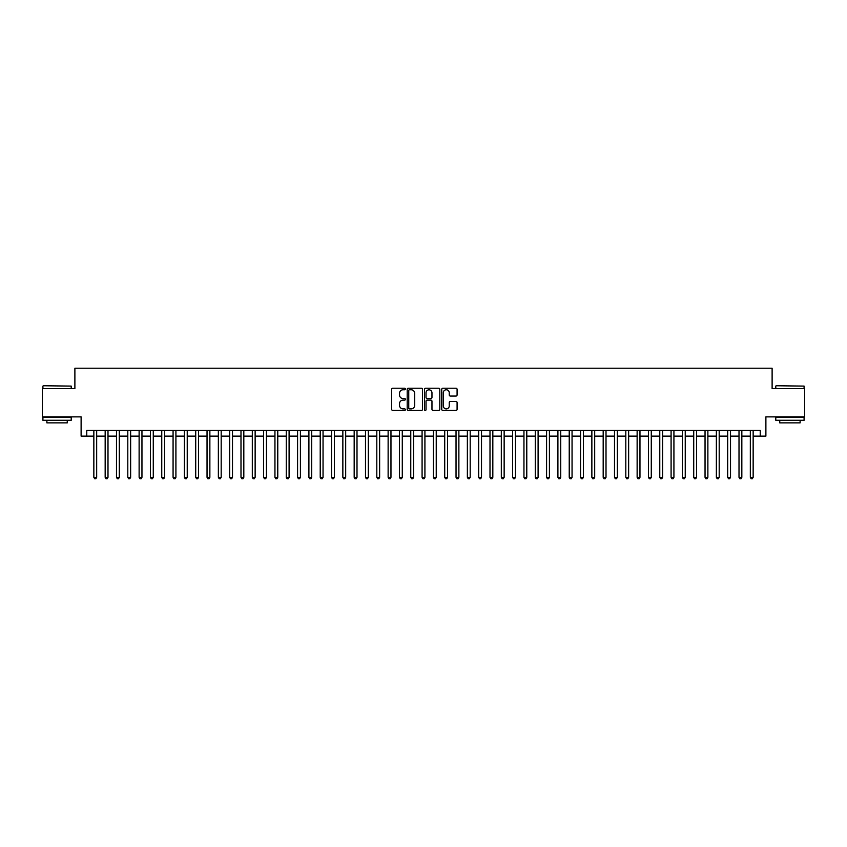 <?xml version="1.0" encoding="UTF-8"?>
<svg xmlns="http://www.w3.org/2000/svg" width="847" height="847" viewBox="0 0 847 847"><rect width="100%" height="100%" fill="white"/><g stroke="black" fill="none" stroke-linecap="round" stroke-linejoin="round"><path stroke-width="1.27" d="M405.395 389.006A0.773 0.773 0 0 0 404.612 388.222L392.807 388.222A1.112 1.112 0 0 0 391.695 389.334L391.695 409.334A1.112 1.112 0 0 0 392.807 410.446L404.612 410.446A0.773 0.773 0 0 0 405.395 409.662A0.773 0.773 0 0 0 404.612 408.889L403.087 408.889A3.557 3.557 0 0 1 399.53 405.332L399.53 403.67A3.557 3.557 0 0 1 403.087 400.112L404.612 400.112A0.773 0.773 0 0 0 405.395 399.339A0.773 0.773 0 0 0 404.612 398.556L403.087 398.556A3.557 3.557 0 0 1 399.53 394.998L399.53 393.336A3.557 3.557 0 0 1 403.087 389.779L404.612 389.779A0.773 0.773 0 0 0 405.395 389.006M455.972 396.057A1.112 1.112 0 0 0 457.084 394.946L457.084 389.334A1.112 1.112 0 0 0 455.972 388.222L442.854 388.222A1.112 1.112 0 0 0 441.753 389.334L441.753 409.334A1.112 1.112 0 0 0 442.854 410.446L455.972 410.446A1.112 1.112 0 0 0 457.084 409.334L457.084 402.558A1.112 1.112 0 0 0 455.972 401.446L450.36 401.446A1.112 1.112 0 0 0 449.249 402.558L449.249 405.914A2.975 2.975 0 0 1 446.274 408.889A2.975 2.975 0 0 1 443.299 405.914L443.299 392.754A2.975 2.975 0 0 1 446.274 389.779A2.975 2.975 0 0 1 449.249 392.754L449.249 394.946A1.112 1.112 0 0 0 450.36 396.057L455.972 396.057M86.775 436.12L86.775 430.456L760.225 430.456L760.225 436.12L765.889 436.12L765.889 416.883L804.65 416.883L804.65 388.582L772.115 388.582L772.115 368.212L74.885 368.212L74.885 388.582L42.35 388.582L42.35 416.883L81.111 416.883L81.111 436.12L93.848 436.12M422.526 389.334A1.112 1.112 0 0 0 421.414 388.222L408.307 388.222A1.112 1.112 0 0 0 407.195 389.334L407.195 409.334A1.112 1.112 0 0 0 408.307 410.446L421.414 410.446A1.112 1.112 0 0 0 422.526 409.334L422.526 389.334M425.586 388.222L438.693 388.222A1.112 1.112 0 0 1 439.805 389.334L439.805 409.334A1.112 1.112 0 0 1 438.693 410.446L433.082 410.446A1.112 1.112 0 0 1 431.97 409.334L431.97 401.224A1.112 1.112 0 0 0 430.858 400.112L427.142 400.112A1.112 1.112 0 0 0 426.03 401.224L426.03 409.662A0.773 0.773 0 0 1 425.247 410.446A0.773 0.773 0 0 1 424.474 409.662L424.474 389.334A1.112 1.112 0 0 1 425.586 388.222M96.674 436.12L105.166 436.12M107.993 436.12L116.484 436.12M119.311 436.12L127.802 436.12M130.639 436.12L139.12 436.12M141.957 436.12L150.438 436.12M153.275 436.12L161.756 436.12M164.593 436.12L173.074 436.12M175.911 436.12L184.392 436.12M187.229 436.12L195.721 436.12M198.547 436.12L207.039 436.12M209.865 436.12L218.357 436.12M221.183 436.12L229.675 436.12M232.502 436.12L240.993 436.12M243.82 436.12L252.311 436.12M255.138 436.12L263.629 436.12M266.456 436.12L274.947 436.12M277.774 436.12L286.265 436.12M289.092 436.12L297.583 436.12M300.41 436.12L308.901 436.12M311.728 436.12L320.219 436.12M323.046 436.12L331.537 436.12M334.364 436.12L342.855 436.12M345.682 436.12L354.173 436.12M357 436.12L365.491 436.12M368.318 436.12L376.809 436.12M379.636 436.12L388.127 436.12M390.965 436.12L399.445 436.12M402.283 436.12L410.763 436.12M413.601 436.12L422.081 436.12M424.919 436.12L433.399 436.12M436.237 436.12L444.717 436.12M447.555 436.12L456.035 436.12M458.873 436.12L467.364 436.12M470.191 436.12L478.682 436.12M481.509 436.12L490 436.12M492.827 436.12L501.318 436.12M504.145 436.12L512.636 436.12M515.463 436.12L523.954 436.12M526.781 436.12L535.272 436.12M538.099 436.12L546.59 436.12M549.417 436.12L557.908 436.12M560.735 436.12L569.226 436.12M572.053 436.12L580.544 436.12M583.371 436.12L591.862 436.12M594.689 436.12L603.18 436.12M606.007 436.12L614.499 436.12M617.325 436.12L625.817 436.12M628.643 436.12L637.135 436.12M639.961 436.12L648.453 436.12M651.279 436.12L659.771 436.12M662.608 436.12L671.089 436.12M673.926 436.12L682.407 436.12M685.244 436.12L693.725 436.12M696.562 436.12L705.043 436.12M707.88 436.12L716.361 436.12M719.198 436.12L727.689 436.12M730.516 436.12L739.008 436.12M741.834 436.12L750.326 436.12M753.152 436.12L760.225 436.12M409.525 389.779A0.773 0.773 0 0 0 408.752 390.562L408.752 408.116A0.773 0.773 0 0 0 409.525 408.889L411.144 408.889A3.557 3.557 0 0 0 414.691 405.332L414.691 393.336A3.557 3.557 0 0 0 411.144 389.779L409.525 389.779M431.97 392.807A2.975 2.975 0 0 0 428.995 389.832A2.975 2.975 0 0 0 426.03 392.807L426.03 397.444A1.112 1.112 0 0 0 427.142 398.556L430.858 398.556A1.112 1.112 0 0 0 431.97 397.444L431.97 392.807M96.674 430.456L96.674 477.316L93.848 477.316L93.848 430.456M96.674 477.316L95.827 478.788L94.695 478.788L93.848 477.316M43.261 385.756L71.212 386.094L43.261 385.756M57.067 420.271L42.911 420.271L42.911 417.444L71.212 417.444L71.212 420.271L57.067 420.271M67.252 420.271L67.252 422.875L46.881 422.875L46.881 420.271M776.127 385.756L804.089 386.094L776.127 385.756M789.933 420.271L775.788 420.271L775.788 417.444L804.089 417.444L804.089 420.271L789.933 420.271M800.119 420.271L800.119 422.875L779.748 422.875L779.748 420.271M107.993 430.456L107.993 477.316L105.166 477.316L105.166 430.456M107.993 477.316L107.146 478.788L106.013 478.788L105.166 477.316M119.311 430.456L119.311 477.316L116.484 477.316L116.484 430.456M119.311 477.316L118.464 478.788L117.331 478.788L116.484 477.316M130.639 430.456L130.639 477.316L127.802 477.316L127.802 430.456M130.639 477.316L129.782 478.788L128.649 478.788L127.802 477.316M141.957 430.456L141.957 477.316L139.12 477.316L139.12 430.456M141.957 477.316L141.1 478.788L139.967 478.788L139.12 477.316M153.275 430.456L153.275 477.316L150.438 477.316L150.438 430.456M153.275 477.316L152.418 478.788L151.295 478.788L150.438 477.316M164.593 430.456L164.593 477.316L161.756 477.316L161.756 430.456M164.593 477.316L163.736 478.788L162.613 478.788L161.756 477.316M175.911 430.456L175.911 477.316L173.074 477.316L173.074 430.456M175.911 477.316L175.064 478.788L173.931 478.788L173.074 477.316M187.229 430.456L187.229 477.316L184.392 477.316L184.392 430.456M187.229 477.316L186.382 478.788L185.249 478.788L184.392 477.316M198.547 430.456L198.547 477.316L195.721 477.316L195.721 430.456M198.547 477.316L197.7 478.788L196.568 478.788L195.721 477.316M209.865 430.456L209.865 477.316L207.039 477.316L207.039 430.456M209.865 477.316L209.018 478.788L207.886 478.788L207.039 477.316M221.183 430.456L221.183 477.316L218.357 477.316L218.357 430.456M221.183 477.316L220.336 478.788L219.204 478.788L218.357 477.316M232.502 430.456L232.502 477.316L229.675 477.316L229.675 430.456M232.502 477.316L231.655 478.788L230.522 478.788L229.675 477.316M243.82 430.456L243.82 477.316L240.993 477.316L240.993 430.456M243.82 477.316L242.973 478.788L241.84 478.788L240.993 477.316M255.138 430.456L255.138 477.316L252.311 477.316L252.311 430.456M255.138 477.316L254.291 478.788L253.158 478.788L252.311 477.316M266.456 430.456L266.456 477.316L263.629 477.316L263.629 430.456M266.456 477.316L265.609 478.788L264.476 478.788L263.629 477.316M277.774 430.456L277.774 477.316L274.947 477.316L274.947 430.456M277.774 477.316L276.927 478.788L275.794 478.788L274.947 477.316M289.092 430.456L289.092 477.316L286.265 477.316L286.265 430.456M289.092 477.316L288.245 478.788L287.112 478.788L286.265 477.316M300.41 430.456L300.41 477.316L297.583 477.316L297.583 430.456M300.41 477.316L299.563 478.788L298.43 478.788L297.583 477.316M311.728 430.456L311.728 477.316L308.901 477.316L308.901 430.456M311.728 477.316L310.881 478.788L309.748 478.788L308.901 477.316M323.046 430.456L323.046 477.316L320.219 477.316L320.219 430.456M323.046 477.316L322.199 478.788L321.066 478.788L320.219 477.316M334.364 430.456L334.364 477.316L331.537 477.316L331.537 430.456M334.364 477.316L333.517 478.788L332.384 478.788L331.537 477.316M345.682 430.456L345.682 477.316L342.855 477.316L342.855 430.456M345.682 477.316L344.835 478.788L343.702 478.788L342.855 477.316M357 430.456L357 477.316L354.173 477.316L354.173 430.456M357 477.316L356.153 478.788L355.02 478.788L354.173 477.316M368.318 430.456L368.318 477.316L365.491 477.316L365.491 430.456M368.318 477.316L367.471 478.788L366.338 478.788L365.491 477.316M379.636 430.456L379.636 477.316L376.809 477.316L376.809 430.456M379.636 477.316L378.789 478.788L377.656 478.788L376.809 477.316M390.965 430.456L390.965 477.316L388.127 477.316L388.127 430.456M390.965 477.316L390.107 478.788L388.974 478.788L388.127 477.316M402.283 430.456L402.283 477.316L399.445 477.316L399.445 430.456M402.283 477.316L401.425 478.788L400.292 478.788L399.445 477.316M413.601 430.456L413.601 477.316L410.763 477.316L410.763 430.456M413.601 477.316L412.743 478.788L411.621 478.788L410.763 477.316M424.919 430.456L424.919 477.316L422.081 477.316L422.081 430.456M424.919 477.316L424.061 478.788L422.939 478.788L422.081 477.316M436.237 430.456L436.237 477.316L433.399 477.316L433.399 430.456M436.237 477.316L435.379 478.788L434.257 478.788L433.399 477.316M447.555 430.456L447.555 477.316L444.717 477.316L444.717 430.456M447.555 477.316L446.708 478.788L445.575 478.788L444.717 477.316M458.873 430.456L458.873 477.316L456.035 477.316L456.035 430.456M458.873 477.316L458.026 478.788L456.893 478.788L456.035 477.316M470.191 430.456L470.191 477.316L467.364 477.316L467.364 430.456M470.191 477.316L469.344 478.788L468.211 478.788L467.364 477.316M481.509 430.456L481.509 477.316L478.682 477.316L478.682 430.456M481.509 477.316L480.662 478.788L479.529 478.788L478.682 477.316M492.827 430.456L492.827 477.316L490 477.316L490 430.456M492.827 477.316L491.98 478.788L490.847 478.788L490 477.316M504.145 430.456L504.145 477.316L501.318 477.316L501.318 430.456M504.145 477.316L503.298 478.788L502.165 478.788L501.318 477.316M515.463 430.456L515.463 477.316L512.636 477.316L512.636 430.456M515.463 477.316L514.616 478.788L513.483 478.788L512.636 477.316M526.781 430.456L526.781 477.316L523.954 477.316L523.954 430.456M526.781 477.316L525.934 478.788L524.801 478.788L523.954 477.316M538.099 430.456L538.099 477.316L535.272 477.316L535.272 430.456M538.099 477.316L537.252 478.788L536.119 478.788L535.272 477.316M549.417 430.456L549.417 477.316L546.59 477.316L546.59 430.456M549.417 477.316L548.57 478.788L547.437 478.788L546.59 477.316M560.735 430.456L560.735 477.316L557.908 477.316L557.908 430.456M560.735 477.316L559.888 478.788L558.755 478.788L557.908 477.316M572.053 430.456L572.053 477.316L569.226 477.316L569.226 430.456M572.053 477.316L571.206 478.788L570.073 478.788L569.226 477.316M583.371 430.456L583.371 477.316L580.544 477.316L580.544 430.456M583.371 477.316L582.524 478.788L581.391 478.788L580.544 477.316M594.689 430.456L594.689 477.316L591.862 477.316L591.862 430.456M594.689 477.316L593.842 478.788L592.709 478.788L591.862 477.316M606.007 430.456L606.007 477.316L603.18 477.316L603.18 430.456M606.007 477.316L605.16 478.788L604.027 478.788L603.18 477.316M617.325 430.456L617.325 477.316L614.499 477.316L614.499 430.456M617.325 477.316L616.478 478.788L615.346 478.788L614.499 477.316M628.643 430.456L628.643 477.316L625.817 477.316L625.817 430.456M628.643 477.316L627.796 478.788L626.664 478.788L625.817 477.316M639.961 430.456L639.961 477.316L637.135 477.316L637.135 430.456M639.961 477.316L639.114 478.788L637.982 478.788L637.135 477.316M651.279 430.456L651.279 477.316L648.453 477.316L648.453 430.456M651.279 477.316L650.432 478.788L649.3 478.788L648.453 477.316M662.608 430.456L662.608 477.316L659.771 477.316L659.771 430.456M662.608 477.316L661.751 478.788L660.618 478.788L659.771 477.316M673.926 430.456L673.926 477.316L671.089 477.316L671.089 430.456M673.926 477.316L673.069 478.788L671.936 478.788L671.089 477.316M685.244 430.456L685.244 477.316L682.407 477.316L682.407 430.456M685.244 477.316L684.387 478.788L683.264 478.788L682.407 477.316M696.562 430.456L696.562 477.316L693.725 477.316L693.725 430.456M696.562 477.316L695.705 478.788L694.582 478.788L693.725 477.316M707.88 430.456L707.88 477.316L705.043 477.316L705.043 430.456M707.88 477.316L707.033 478.788L705.9 478.788L705.043 477.316M719.198 430.456L719.198 477.316L716.361 477.316L716.361 430.456M719.198 477.316L718.351 478.788L717.218 478.788L716.361 477.316M730.516 430.456L730.516 477.316L727.689 477.316L727.689 430.456M730.516 477.316L729.669 478.788L728.536 478.788L727.689 477.316M741.834 430.456L741.834 477.316L739.008 477.316L739.008 430.456M741.834 477.316L740.987 478.788L739.855 478.788L739.008 477.316M753.152 430.456L753.152 477.316L750.326 477.316L750.326 430.456M753.152 477.316L752.305 478.788L751.173 478.788L750.326 477.316M42.911 388.582L42.911 386.094M49.37 417.444L49.37 416.883M64.764 417.444L64.764 416.883M71.212 388.582L71.212 386.094M775.788 388.582L775.788 386.094M782.236 417.444L782.236 416.883M797.63 417.444L797.63 416.883M804.089 388.582L804.089 386.094"/></g></svg>

